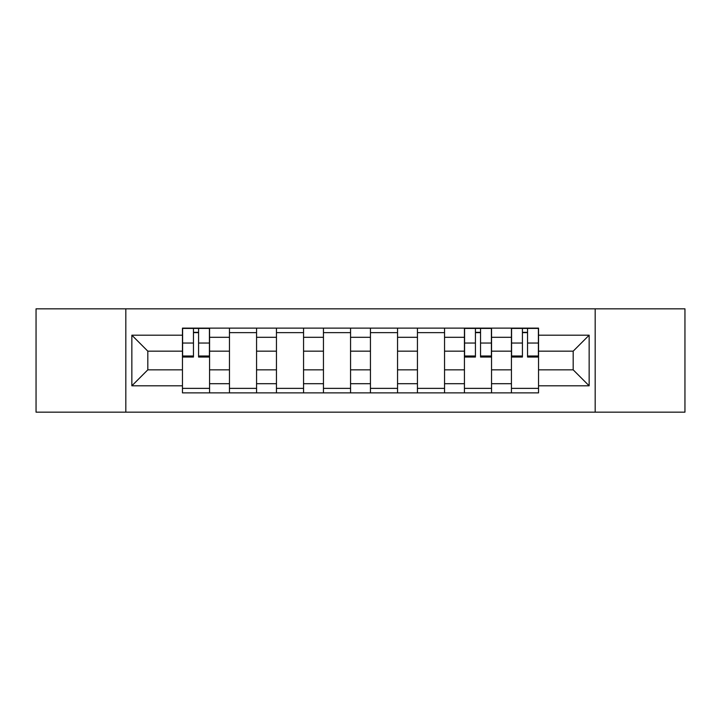 <?xml version="1.0" encoding="UTF-8"?>
<svg xmlns="http://www.w3.org/2000/svg" width="721" height="721" viewBox="0 0 721 721"><rect width="100%" height="100%" fill="white"/><g stroke="black" fill="none" stroke-linecap="round" stroke-linejoin="round"><path stroke-width="1.08" d="M595.176 412.169L684.95 412.169L684.95 308.831L36.05 308.831L36.05 412.169L595.176 412.169L595.176 308.831M229.458 392.882L229.458 337.302L209.568 337.302L209.568 392.882M209.568 337.302L209.568 328.118M229.458 337.302L229.458 328.118M256.568 328.118L256.568 392.882M276.449 392.882L276.449 328.118M303.559 328.118L303.559 392.882M323.45 392.882L323.45 328.118M350.559 328.118L350.559 392.882M370.441 392.882L370.441 328.118M397.55 328.118L397.55 392.882M417.441 392.882L417.441 328.118M444.551 328.118L444.551 392.882M464.432 392.882L464.432 328.118M491.542 328.118L491.542 392.882M511.432 392.882L511.432 328.118M511.432 369.837L491.542 369.837M464.432 369.837L444.551 369.837M417.441 369.837L397.55 369.837M370.441 369.837L350.559 369.837M323.45 369.837L303.559 369.837M276.449 369.837L256.568 369.837M229.458 369.837L209.568 369.837M511.432 351.163L491.542 351.163M464.432 351.163L444.551 351.163M417.441 351.163L397.55 351.163M370.441 351.163L350.559 351.163M323.45 351.163L303.559 351.163M276.449 351.163L256.568 351.163M229.458 351.163L209.568 351.163M147.814 369.837L182.458 369.837L182.458 351.163L147.814 351.163L147.814 369.837L131.853 385.807L131.853 335.193L182.458 335.193L182.458 351.163M538.542 351.163L538.542 369.837L573.186 369.837L573.186 351.163L538.542 351.163L538.542 328.118L182.458 328.118L182.458 335.193M538.542 335.193L589.147 335.193L589.147 385.807L538.542 385.807L538.542 369.837M182.458 369.837L182.458 392.882L538.542 392.882L538.542 385.807M182.458 385.807L131.853 385.807M125.824 412.169L125.824 308.831M209.568 388.367L182.458 388.367M193.453 332.633L198.572 332.633M256.568 388.367L229.458 388.367M229.458 332.633L256.568 332.633M303.559 388.367L276.449 388.367M276.449 332.633L303.559 332.633M350.559 388.367L323.45 388.367M323.45 332.633L350.559 332.633M397.55 388.367L370.441 388.367M370.441 332.633L397.55 332.633M444.551 388.367L417.441 388.367M417.441 332.633L444.551 332.633M491.542 388.367L464.432 388.367M475.427 332.633L480.547 332.633M538.542 388.367L511.432 388.367M522.428 332.633L527.547 332.633M131.853 335.193L147.814 351.163M573.186 369.837L589.147 385.807M573.186 351.163L589.147 335.193M198.572 357.039L198.572 328.415L209.423 328.415L209.423 357.039L198.572 357.039M193.453 332.336L198.572 332.336M193.453 328.415L182.611 328.415L182.611 357.039L193.453 357.039L193.453 328.415L198.572 328.415M480.547 357.039L480.547 328.415L491.398 328.415L491.398 357.039L480.547 357.039M475.427 332.336L480.547 332.336M475.427 328.415L464.585 328.415L464.585 357.039L475.427 357.039L475.427 328.415L480.547 328.415M527.547 357.039L527.547 328.415L538.389 328.415L538.389 357.039L527.547 357.039M522.428 332.336L527.547 332.336M522.428 328.415L511.577 328.415L511.577 357.039L522.428 357.039L522.428 328.415L527.547 328.415M464.432 337.302L444.551 337.302M417.441 337.302L397.55 337.302M370.441 337.302L350.559 337.302M323.45 337.302L303.559 337.302M276.449 337.302L256.568 337.302M511.432 337.302L491.542 337.302M464.432 383.698L444.551 383.698M417.441 383.698L397.55 383.698M370.441 383.698L350.559 383.698M323.45 383.698L303.559 383.698M276.449 383.698L256.568 383.698M229.458 383.698L209.568 383.698M511.432 383.698L491.542 383.698M198.572 355.994L209.423 355.994M198.572 343.043L209.423 343.043M182.611 355.994L193.453 355.994M182.611 343.043L193.453 343.043M480.547 355.994L491.398 355.994M480.547 343.043L491.398 343.043M464.585 355.994L475.427 355.994M464.585 343.043L475.427 343.043M527.547 355.994L538.389 355.994M527.547 343.043L538.389 343.043M511.577 355.994L522.428 355.994M511.577 343.043L522.428 343.043"/></g></svg>
